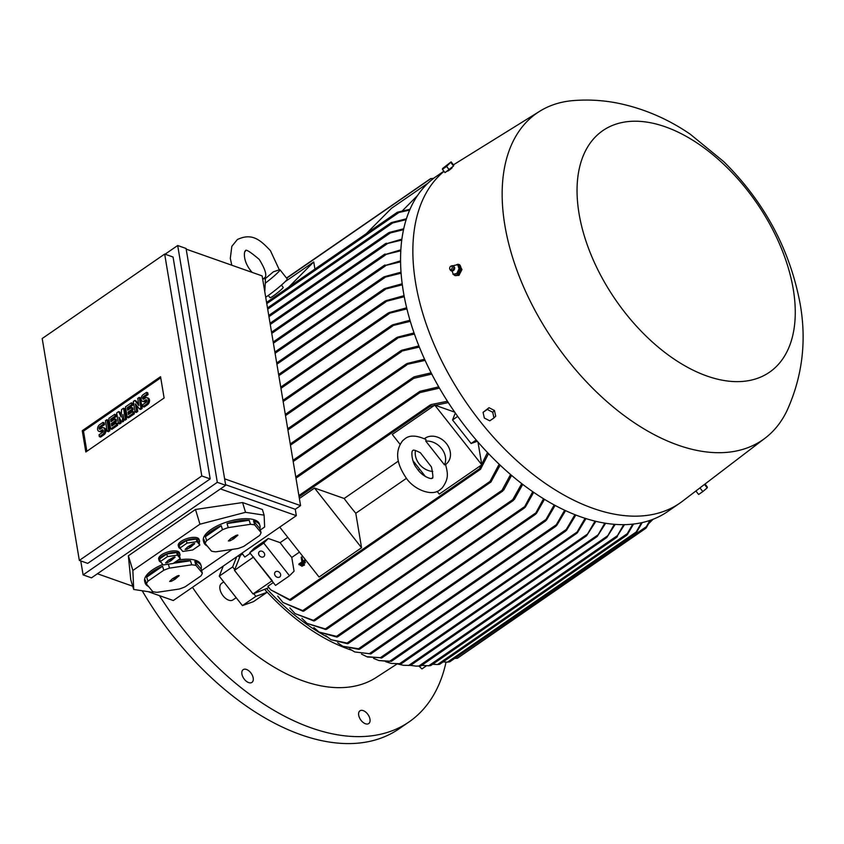 <?xml version="1.0" encoding="UTF-8"?>
<svg xmlns="http://www.w3.org/2000/svg" width="844" height="844" viewBox="0 0 844 844"><rect width="100%" height="100%" fill="white"/><g stroke="black" fill="none" stroke-linecap="round" stroke-linejoin="round"><path stroke-width="1.27" d="M420.449 452.806L431.463 466.985C433.13 475.573 433.32 479.244 432.044 477.989L431.885 478.115C432.645 479.825 422.042 476.892 416.82 468.22C411.344 461.942 411.207 450.422 412.748 450.707L412.895 450.58C412.948 449.525 415.47 450.263 420.449 452.806M424.416 438.69A16.722 13.504 44.8 0 1 424.975 438.279A16.722 13.504 44.8 0 1 445.664 442.689A16.722 13.504 44.8 0 1 447.151 463.145L445.685 464.633M432.74 471.427A16.722 13.504 44.8 0 1 415.448 450.474M425.809 441.148L425.988 439.524C416.493 435.198 409.435 434.987 404.825 438.88L402.662 440.695C395.235 450.432 396.058 462.312 405.12 476.301C412.326 489.045 431.643 497.105 439.956 489.815L442.129 488.001C449.852 477.63 447.183 472.039 445.579 464.316L444.493 464.865L425.809 441.148A16.722 13.504 44.8 0 1 441.602 448.554A16.722 13.504 44.8 0 1 444.493 464.865M477.978 442.056L481.787 464.801L439.291 494.109L437.118 491.356M481.787 464.801L434.765 405.12L454.726 412.157M400.003 444.25L392.26 434.438L434.765 405.12M425.524 476.638L412.959 460.697M448.301 402.556L430.261 406.312L429.469 405.795L431.052 404.582L447.468 401.259M241.985 553.158L244.792 557.072L250.235 553.316M268.286 538.483L254.308 548.125L249.761 552.714L275.534 585.419L289.513 575.777L263.739 543.072L268.286 538.483L280.124 542.65L287.793 537.354M299.377 498.498L314.538 488.043L344.152 498.487A171.427 99.961 55.4 0 0 355.788 513.268L406.544 478.263M398.326 461.119L344.152 498.487M477.303 441.285L471.1 443.511L452.542 419.964L455.317 413.011M452.542 419.964L457.712 416.398M268.825 587.624L253.021 593.944L234.463 570.386L240.445 555.363L242.46 553.97M234.463 570.386L253.58 557.008M272.274 580.735L253.474 557.272M253.021 593.944L272.032 580.82M273.287 582.571L267.843 586.316L270.702 589.829L290.8 600.147L480.521 469.285L479.772 469.633L479.476 468.768L487.505 452.542M418.276 470.171L419.668 469.211M355.788 513.268L361.559 547.724L319.064 577.032L279.733 527.12M289.513 575.777L294.071 571.198L291.771 557.43L299.441 552.134M301.751 566.313L304.568 564.974L303.872 564.066L303.988 564.773L301.751 566.313L301.635 565.607L303.872 564.066M305.728 560.11L298.987 564.731L306.024 560.49M302.996 561.176L301.73 556.903L302.511 561.513L305.306 559.583M300.369 565.522L305.422 562.642L304.726 561.724L304.842 562.442L300.369 565.522L300.253 564.815L304.726 561.724M361.559 547.724L314.538 488.043M291.771 557.43A171.427 99.961 -124.6 0 1 280.124 542.65M240.445 555.363A171.427 99.961 -124.6 0 1 239.928 554.582M433.004 178.833L431.052 178.517L286.654 278.235M285.177 281.632L313.736 261.935L314.928 269.078M366.317 233.64L391.458 208.32L428.119 183.032M402.303 210.884L417.485 195.586M397.767 212.118L410.015 209.249M288.585 287.255L313.736 261.935M281.421 285.103L283.204 287.371A8.366 0.738 141.8 0 1 280.029 290.705A8.366 0.738 141.8 0 1 273.161 296.044A8.366 0.738 141.8 0 1 270.069 297.721L268.276 295.453M267.305 276.948L273.393 271.81L279.649 269.711A16.722 1.477 141.8 0 1 279.976 269.763L287.192 278.921A16.722 1.477 141.8 0 1 280.852 285.599A16.722 1.477 141.8 0 1 267.105 296.276A16.722 1.477 141.8 0 1 265.702 297.225M279.976 269.763A16.722 1.477 141.8 0 1 265.269 283.194L265.406 278.52L267.094 277.201M264.784 291.739L265.269 283.194M265.311 277.17L264.425 278.773L262.653 279.005M409.656 210.072L398.917 212.509L266.778 303.65M399.623 212.15L397.018 212.498M650.555 520.199L646.388 527.616M454.621 658.468L646.441 526.624L649.838 520.442M645.85 528.27L646.937 526.002M653.024 519.292L648.783 523.554M471.1 443.511L476.206 439.998M242.893 554.614L241.933 553.189M327.198 636.977A171.427 99.961 -124.6 0 1 266.915 588.943M361.506 654.089L366.823 656.716L381.783 657.782L367.625 657.001M381.783 657.782L381.087 658.151M642.242 522.563L636.186 532.944M443.142 661.907L447.468 662.16L636.186 531.994L641.493 522.731M635.511 533.682L636.809 531.287M488.539 453.629L480.521 469.285M290.157 600.306L270.702 589.829M454.99 658.394L457.395 658.257L645.882 528.249M432.824 178.369L433.542 178.422M410.311 321.332L391.194 325.963L392.692 324.813L409.984 320.224M400.573 261.851L383.936 265.871L400.562 260.87M383.936 265.871L385.043 264.995M401.09 273.192L383.113 277.676L384.337 276.716L401.016 272.179M406.924 308.893L387.628 313.694L389.084 312.565L406.66 307.807M404.265 296.719L384.389 301.814L385.824 300.707L404.065 295.653M414.436 334.055L396.058 338.296L397.545 337.157L414.045 332.926M585.958 518.585L577.38 532.775L576.062 533.809L585.071 518.3M389.253 661.443L378.914 660.546L389.801 661.211L576.61 532.364M373.544 658.362L378.914 660.546M391.521 661.263L576.062 533.809M391.437 661.147L390.856 661.432M555.109 505.419L546.522 520.041L545.034 521.181L554.181 504.923M358.995 649.384L342.864 646.293L359.744 648.983L358.995 649.395M337.653 642.759L342.864 646.293M325.763 635.669L330.943 639.668L348.255 643.328L347.496 643.729L330.943 639.668M544.486 499.332L536.436 513.405L534.948 514.555L543.547 498.751M313.852 627.556L319.021 632.061L337.695 636.629L336.861 637.083L319.021 632.061M533.693 492.337L525.369 507.065L523.808 508.257L532.733 491.672M447.162 662.097L449.662 661.875M301.899 618.346L307.068 623.399L326.565 629.308L513.416 500.418L512.73 500.724L512.772 499.627L521.74 483.623M522.721 484.372L514.334 499.5M325.837 629.519L307.068 623.399M514.555 498.487L512.508 500.682M326.607 628.907L324.866 629.318M633.527 524.04L627.451 534.495M432.698 664.239L437.519 664.544L627.292 533.651L632.736 524.135M626.702 535.265L627.989 532.912M437.192 664.513L439.555 664.355M289.872 607.923L295.062 613.588L314.622 620.783L502.824 490.976L502.117 491.292L502.043 490.28L510.557 474.507M511.548 475.362L503.71 490.079M313.936 620.973L295.062 613.588M503.868 489.151L501.832 491.24M314.685 620.329L313.082 620.751M624.486 524.641L616.479 537.312L623.674 524.651M430.24 665.642L428.668 665.779L617.164 535.761M421.705 665.357L428.668 665.779M617.428 536.531L616.479 537.312M428.288 665.789L430.672 665.589M277.718 596.096L282.951 602.468L303.861 611.067L490.934 482.019L490.185 482.378L490.026 481.418L499.152 464.2M500.165 465.16L490.934 482.019M303.144 611.267L282.951 602.468M303.977 610.507L302.363 611.045M615.17 524.377L606.804 537.522L614.337 524.314M420.386 665.99L416.071 666.116L418.951 666.021L607.448 536.003M410.406 665.378L416.071 666.116M420.913 665.905L606.804 537.522M418.54 666.085L420.85 665.895M290.895 599.546L289.503 600.052M286.506 278.045L430.64 178.633L433.067 178.485M605.633 523.269L597.193 536.499L604.779 523.132M410.131 665.41L403.506 665.304L408.834 665.357L597.774 535.033M397.957 664.059L403.506 665.304M410.68 665.315L597.193 536.499M408.401 665.452L410.617 665.283M575.84 515.019L566.64 530.169L565.206 531.277L574.943 514.671M595.885 521.339L586.527 535.813L595.02 521.128M400.752 663.838L391.141 663.416L399.571 663.701L587.107 534.347M385.676 661.696L391.141 663.416M401.375 663.69L586.527 535.813M399.075 663.869L401.311 663.627M349.553 648.899L354.807 651.969L370.695 653.836L354.807 651.969M565.564 510.641L556.776 525.369L555.31 526.487L564.647 510.219M383.113 277.676L384.337 276.716M402.324 284.818L383.587 289.545L384.906 288.521L402.187 283.784M400.794 250.805L384.073 254.867L400.847 249.845M384.073 254.867L385.107 254.023M439.46 388.092L420.027 392.597M295.98 478.158L420.027 392.587L419.099 392.165L419.89 391.331L438.732 386.847M401.765 240.065L385.349 244.011L401.892 239.137M385.349 244.011L386.309 243.23M431.78 374.061L413.824 378.323L412.8 377.954L414.393 376.74L431.147 372.848M403.537 229.673L390.339 232.955L268.951 316.679M391.215 232.438L388.483 232.955M389.401 232.406L403.738 228.777M425.112 360.399L405.553 364.724L407.167 363.49L424.564 359.217M406.154 219.651L392.671 222.964L267.696 309.168M393.494 222.51L390.709 223.027M391.574 222.531L406.418 218.796M419.352 347.074L400.225 351.431L401.786 350.239L418.888 345.913M383.587 289.545L384.906 288.521M186.176 249.138L262.136 275.914L300.569 505.619L295.263 509.28L296.328 515.673L173.305 600.527L148.175 591.665M97.398 573.762L132.719 586.221M220.421 488.908L296.328 515.673M128.425 556.576L130.746 579.691L133.7 589.46L132.856 570.481L199.954 524.198L245.541 512.319L264.109 515.146L262.41 509.544L242.576 502.549L195.492 509.47L128.393 555.753L128.425 556.576M225.601 484.72L295.263 509.28M264.109 515.146L264.636 527.004L260.279 530.011M153.819 591.887L152.268 592.288L133.7 589.46M232.184 549.391L201.568 570.512M179.941 554.318L179.498 552.841A10.867 4.252 163.2 0 0 172.44 550.974A10.867 4.252 163.2 0 0 161.552 554.846A10.867 4.252 163.2 0 0 158.693 559.15L159.136 560.616A10.867 4.252 -16.8 0 1 161.995 556.312A10.867 4.252 -16.8 0 1 179.614 553.706A10.867 4.252 -16.8 0 1 179.941 554.318A10.867 4.252 -16.8 0 1 179.55 556.238M254.751 524.968L253.517 520.917A29.266 11.447 -16.8 0 1 259.91 525.538L259.467 524.061A29.266 11.447 163.2 0 0 240.445 519.018A29.266 11.447 163.2 0 0 211.137 529.441A29.266 11.447 163.2 0 0 203.436 541.025L203.889 542.492A29.266 11.447 -16.8 0 1 203.953 539.464L205.176 543.515L211.506 551.164A29.266 11.447 163.2 0 0 215.821 551.818L238.008 548.526A29.266 11.447 163.2 0 0 243.768 546.374L259.625 535.434A29.266 11.447 163.2 0 0 261.07 532.617L254.751 524.968A29.266 11.447 163.2 0 0 250.425 524.314L228.249 527.606A29.266 11.447 163.2 0 0 222.478 529.758L206.622 540.698A29.266 11.447 163.2 0 0 205.176 543.515M201.199 566.029A29.266 11.447 -16.8 0 1 201.125 569.067L202.349 573.118L196.03 565.469L194.806 561.418A29.266 11.447 -16.8 0 1 201.199 566.029L200.745 564.562A29.266 11.447 163.2 0 0 178.168 560.015M162.797 564.436A29.266 11.447 163.2 0 0 152.426 569.943A29.266 11.447 163.2 0 0 144.725 581.516L145.168 582.993A29.266 11.447 -16.8 0 1 145.242 579.965L146.466 584.016L152.785 591.655A29.266 11.447 163.2 0 0 157.111 592.319L179.287 589.028A29.266 11.447 163.2 0 0 185.058 586.865L200.914 575.935A29.266 11.447 163.2 0 0 202.349 573.118M199.522 540.825L199.068 539.348A10.867 4.252 163.2 0 0 192.01 537.47A10.867 4.252 163.2 0 0 181.122 541.342A10.867 4.252 163.2 0 0 178.263 545.646L178.706 547.123A10.867 4.252 -16.8 0 1 181.565 542.819A10.867 4.252 -16.8 0 1 199.184 540.202A10.867 4.252 -16.8 0 1 199.522 540.825A10.867 4.252 -16.8 0 1 199.121 542.745M147.911 581.199L146.687 577.148A29.266 11.447 -16.8 0 1 152.869 571.409A29.266 11.447 -16.8 0 1 162.544 566.208L163.768 570.259L147.911 581.199A29.266 11.447 163.2 0 0 146.466 584.016M174.982 562.209A29.266 11.447 -16.8 0 1 190.48 560.764L191.715 564.815L169.528 568.107A29.266 11.447 163.2 0 0 163.768 570.259M169.528 568.107L168.346 564.182M196.03 565.469A29.266 11.447 163.2 0 0 191.715 564.815M206.622 540.698L205.398 536.647A29.266 11.447 -16.8 0 1 211.591 530.908A29.266 11.447 -16.8 0 1 221.255 525.707L222.478 529.758M228.249 527.606L227.015 523.554A29.266 11.447 -16.8 0 1 249.202 520.263L250.425 524.314M259.91 525.538A29.266 11.447 -16.8 0 1 259.846 528.566L261.07 532.617M245.541 512.319L242.576 502.549M199.954 524.198L195.492 509.47M132.856 570.481L128.393 555.753M177.683 245.509L186.07 248.474L225.696 485.279L91.49 577.845L83.102 574.88L217.309 482.314L177.683 245.509L165.076 254.202M80.76 560.922L83.102 574.88M164.664 254.065L173.052 257.019L210.188 478.907L87.723 563.381L79.336 560.416L201.79 475.953L164.664 254.065L42.2 338.528L79.336 560.416M164.116 397.988L85.824 451.994L82.258 430.693L160.55 376.688L164.116 397.988M136.802 405.669L137.762 411.45L136.295 412.463L135.082 412.03L133.31 401.47L134.776 400.457L136 400.879L138.68 404.213M134.776 400.457L138.912 405.574L137.72 398.431L139.186 397.418L140.399 397.851L142.172 408.412L140.705 409.424L139.482 408.992L135.346 403.875L136.549 411.017L137.762 411.45M120.681 420.207L121.135 422.918L119.658 423.931L118.445 423.498L116.672 412.938L118.635 411.587L119.848 412.02L121.293 415.121M118.635 411.587L121.188 417.105L121.568 409.562L123.53 408.211L124.743 408.644L126.516 419.204L125.049 420.217L123.825 419.795L122.939 414.509L122.359 420.808L123.583 421.23L122.602 421.905L121.378 421.472L119.025 417.21L119.911 422.485L121.135 422.918M123.751 419.352L123.583 421.23M109.878 430.683L108.412 431.695L107.188 431.263L105.426 420.702L106.893 419.69L108.106 420.122L109.878 430.683L108.654 430.25L107.188 431.263M99.36 436.664L102.789 434.301A3.661 2.321 -70.6 0 0 104.74 430.704A3.661 2.321 -70.6 0 0 103.485 427.75L104.698 428.172A3.661 2.321 109.4 0 1 105.964 431.136A3.661 2.321 109.4 0 1 104.002 434.734L100.584 437.097L99.36 436.664L99.043 434.797L102.472 432.434A1.466 0.928 -70.6 0 0 103.253 430.999A1.466 0.928 -70.6 0 0 102.757 429.818A1.466 0.928 -70.6 0 0 102.061 429.955L100.594 430.967L101.807 431.4A3.661 2.321 109.4 0 1 100.077 431.738L98.853 431.305A3.661 2.321 -70.6 0 0 100.594 430.967M103.221 430.419L101.807 431.4M98.853 431.305A3.661 2.321 -70.6 0 1 97.598 428.351A3.661 2.321 -70.6 0 1 99.55 424.754L102.979 422.39L104.192 422.823L104.508 424.68L101.08 427.043A1.466 0.928 -70.6 0 0 100.33 429.068M114.721 414.288L115.027 416.155L110.627 419.194L111.039 421.673L114.953 418.972L115.269 420.839L111.355 423.54L111.767 426.03L116.177 422.992L117.39 423.424L117.706 425.281L111.83 429.332L110.617 428.9L108.844 418.339L114.721 414.288L115.934 414.721L116.25 416.588L111.851 419.626L112.073 420.966M114.953 418.972L116.177 419.405L116.493 421.272L112.579 423.973L112.801 425.313M131.358 402.82L131.664 404.677L127.265 407.715L127.676 410.205L131.59 407.504L131.907 409.361L127.993 412.062L128.404 414.552L132.814 411.513L134.027 411.946L134.344 413.813L128.467 417.854L127.254 417.432L125.482 406.861L131.358 402.82L132.571 403.242L132.888 405.109L128.478 408.148L128.71 409.488M131.59 407.504L132.814 407.937L133.12 409.794L129.206 412.494L129.438 413.845M142.91 406.629L146.328 404.265A3.661 2.321 -70.6 0 0 148.291 400.668A3.661 2.321 -70.6 0 0 147.025 397.714L148.249 398.136A3.661 2.321 109.4 0 1 149.504 401.1A3.661 2.321 109.4 0 1 147.552 404.698L144.124 407.061L142.91 406.629L142.594 404.761L146.023 402.398A1.466 0.928 -70.6 0 0 146.803 400.963A1.466 0.928 -70.6 0 0 146.297 399.782A1.466 0.928 -70.6 0 0 145.601 399.919L144.134 400.932L145.358 401.364A3.661 2.321 109.4 0 1 143.617 401.702L142.404 401.269A3.661 2.321 -70.6 0 0 144.134 400.932M146.772 400.383L145.358 401.364M142.404 401.269A3.661 2.321 -70.6 0 1 141.148 398.315A3.661 2.321 -70.6 0 1 143.1 394.718L146.518 392.354L147.742 392.787L148.059 394.644L144.63 397.007A1.466 0.928 -70.6 0 0 143.881 399.033M86.858 451.276L83.482 431.115L160.74 377.827M136.549 411.017L135.082 412.03M139.186 397.418L140.948 407.979L142.172 408.412M140.948 407.979L139.482 408.992M123.53 408.211L125.292 418.782L126.516 419.204M119.911 422.485L118.445 423.498M122.359 420.808L121.378 421.472M125.292 418.782L123.825 419.795M106.893 419.69L108.654 430.25M103.485 427.75A3.661 2.321 -70.6 0 0 101.744 428.087L100.278 429.1A1.466 0.928 -70.6 0 1 99.581 429.237A1.466 0.928 -70.6 0 1 99.086 428.056A1.466 0.928 -70.6 0 1 99.866 426.621L101.08 427.043M102.979 422.39L103.284 424.258L104.508 424.68M103.284 424.258L99.866 426.621M110.627 419.194L111.851 419.626M115.027 416.155L116.25 416.588M116.177 422.992L116.483 424.848L117.706 425.281M116.483 424.848L110.617 428.9M111.355 423.54L112.579 423.973M115.269 420.839L116.493 421.272M127.265 407.715L128.478 408.148M131.664 404.677L132.888 405.109M132.814 411.513L133.12 413.381L134.344 413.813M133.12 413.381L127.254 417.432M127.993 412.062L129.206 412.494M131.907 409.361L133.12 409.794M147.025 397.714A3.661 2.321 -70.6 0 0 145.295 398.051L143.828 399.064A1.466 0.928 -70.6 0 1 143.132 399.201A1.466 0.928 -70.6 0 1 142.625 398.02A1.466 0.928 -70.6 0 1 143.406 396.585L144.63 397.007M146.518 392.354L146.835 394.222L148.059 394.644M146.835 394.222L143.406 396.585M82.258 430.693L83.482 431.115M201.79 475.953L210.188 478.907M217.309 482.314L225.696 485.279M224.62 478.833L300.569 505.619M160.909 562.146A10.867 4.252 -16.8 0 1 159.136 560.616M176.639 552.567L166.711 554.044L159.6 558.939L160.381 561.524L163.219 564.942L173.157 563.476L180.257 558.57L177.419 555.152L176.639 552.567L179.477 555.996L180.257 558.57M177.419 555.152L167.492 556.618L166.711 554.044M167.492 556.618L160.381 561.524M167.27 562.758L165.54 562.937L168.262 560.321L173.368 557.335L175.088 557.124L170.984 560.732L167.27 562.758L166.901 561.798M168.874 560.247L171.427 559.023M170.351 560.638L170.013 559.456M170.984 560.732L170.646 559.561M171.743 559.678L171.3 558.76M259.846 528.566L253.517 520.917M207.255 546.026A29.266 11.447 -16.8 0 1 203.889 542.492M249.202 520.263L227.015 523.554M221.255 525.707L205.398 536.647M230.074 540.782L228.344 540.951L231.066 538.335L236.172 535.349L237.892 535.138L233.788 538.757L230.074 540.782L229.705 539.812M231.678 538.261L234.231 537.037M233.155 538.662L232.817 537.48M233.788 538.757L233.45 537.575M234.548 537.691L234.105 536.773M201.125 569.067L194.806 561.418M148.544 586.527A29.266 11.447 -16.8 0 1 145.168 582.993M190.48 560.764L173.41 563.296M162.544 566.208L146.687 577.148M171.364 581.273L169.633 581.453L172.345 578.836L177.462 575.851L179.181 575.64L175.077 579.258L171.364 581.273L170.994 580.313M172.967 578.762L175.52 577.539M174.434 579.153L174.096 577.982M175.077 579.258L174.74 578.077M175.837 578.193L175.394 577.275M180.479 548.653A10.867 4.252 -16.8 0 1 178.706 547.123M196.219 539.073L186.281 540.55L179.181 545.446L179.962 548.02L182.789 551.448L192.727 549.971L199.828 545.076L197 541.648L196.219 539.073L199.047 542.492L199.828 545.076M197 541.648L187.062 543.125L186.281 540.55M187.062 543.125L179.962 548.02M186.84 549.265L185.11 549.433L187.832 546.817L192.938 543.831L194.658 543.62L190.554 547.239L186.84 549.265L186.471 548.294M188.444 546.743L190.997 545.519M189.921 547.144L189.583 545.962M190.554 547.239L190.216 546.057M191.314 546.173L190.871 545.256M305.422 562.642L304.842 562.442M298.987 564.731L298.871 564.024L301.952 561.904L301.171 557.283L301.73 556.903M304.568 564.974L303.988 564.773M263.739 543.072L249.761 552.714M279.86 572.844A3.344 2.701 44.8 0 1 279.997 576.747A3.344 2.701 44.8 0 1 275.387 575.924A3.344 2.701 44.8 0 1 275.249 572.032A3.344 2.701 44.8 0 1 279.86 572.844M263.877 552.567A3.344 2.701 44.8 0 1 264.014 556.46A3.344 2.701 44.8 0 1 259.403 555.647A3.344 2.701 44.8 0 1 259.277 551.744A3.344 2.701 44.8 0 1 263.877 552.567M443.87 171.184L436.337 176.385A203.615 118.74 55.4 0 0 403.348 291.602A203.615 118.74 55.4 0 0 513.796 477.25A203.615 118.74 55.4 0 0 667.562 511.612L679.863 503.119A203.615 118.74 55.4 0 0 682.574 501.157L765.213 438.068A198.604 115.807 55.4 0 0 786.914 410.838C802.338 376.867 806.748 341.219 800.154 303.893C789.921 249.434 764.453 202.022 723.762 161.647L690.234 134.196C668.184 119.088 644.415 108.813 618.916 103.401C603.734 100.278 588.416 99.349 572.939 100.615A198.604 115.807 55.4 0 0 539.78 111.229A198.604 115.807 55.4 0 0 504.87 225.39A198.604 115.807 55.4 0 0 614.611 408.127A198.604 115.807 55.4 0 0 765.213 438.068M444.028 171.374A203.615 118.74 55.4 0 0 415.649 283.12A203.615 118.74 55.4 0 0 526.097 468.768A203.615 118.74 55.4 0 0 679.863 503.119M453.639 274.406A5.855 3.703 -70.6 0 0 454.948 275.503A5.855 3.703 -70.6 0 0 454.99 275.524L458.967 275.376L461.974 269.542L459.22 264.626M454.99 275.524A5.855 3.703 -70.6 0 0 460.898 269.162A5.855 3.703 -70.6 0 0 458.883 264.478A5.855 3.703 -70.6 0 0 456.382 264.847M700.731 487.294L699.275 488.412M451.139 167.988L452.046 167.924C448.723 170.71 447.183 171.67 447.415 170.804M793.254 289.186A146.75 85.582 55.4 0 0 665.304 126.811A146.75 85.582 55.4 0 0 579.058 213.669A146.75 85.582 55.4 0 0 707.008 376.044A146.75 85.582 55.4 0 0 793.254 289.186M702.799 485.711L697.197 489.995M704.128 484.699L696.616 490.438M704.666 484.287L696.131 490.807M704.613 484.593L707.188 487.864L707.346 487.041L704.993 484.045M700.256 488.317L702.83 491.588L707.188 487.864M696.057 491.208L698.632 494.478L702.83 491.588M493.972 417.949L495.713 416.197L494.457 410.5L489.014 407.694L483.074 412.336L487.273 409.445L492.717 412.241L493.972 417.949L489.773 420.839L484.329 418.033L483.074 412.336M494.457 410.5L492.717 412.241M489.014 407.694L487.273 409.445M445.759 172.07L453.249 166.236M442.404 169.327L444.988 172.598L449.187 169.707L453.544 165.983L453.703 165.16L451.118 161.879L446.603 166.437L442.404 169.327L442.572 168.505L451.118 161.879M453.544 165.983L450.96 162.713M449.187 169.707L446.603 166.437M457.648 264.689L458.862 265.121L460.223 269.13L457.997 273.91L453.175 274.237M451.772 270.006L453.291 274.479M456.678 273.772L459.178 268.434M453.006 274.3L457.015 273.445M451.129 270.776A2.722 1.72 -70.6 0 0 451.297 270.882A2.722 1.72 -70.6 0 0 451.677 270.998L453.397 270.607A2.216 1.403 -70.6 0 0 454.663 268.35A2.216 1.403 -70.6 0 0 454.557 267.316L453.46 265.923A2.722 1.72 -70.6 0 0 453.101 265.776A2.722 1.72 -70.6 0 0 452.901 265.755M451.677 270.998A2.722 1.72 -70.6 0 0 454.167 267.991A2.722 1.72 -70.6 0 0 453.46 265.923M449.884 269.278L450.432 270.207A2.669 1.688 -70.6 0 0 450.949 270.702A2.669 1.688 -70.6 0 0 453.766 267.864A2.669 1.688 -70.6 0 0 452.722 265.691A2.669 1.688 -70.6 0 0 452.004 265.755L450.981 266.134A1.878 1.192 -70.6 0 0 449.683 268.16A1.878 1.192 -70.6 0 0 449.884 269.278A1.878 1.192 -70.6 0 0 451.234 269.479A1.878 1.192 -70.6 0 0 452.226 267.622A1.878 1.192 -70.6 0 0 450.981 266.134M454.051 265.449L453.661 266.06M457.891 264.657L453.882 265.501M459.125 268.951L457.606 264.467M459.009 268.698L460.223 269.13M456.773 273.477L457.997 273.91M253.749 593.68L255.859 596.36L267.052 592.33L265.364 590.199A174.771 101.913 55.4 0 0 351.315 650.102M238.314 555.69A174.771 101.913 55.4 0 0 239.168 556.945L238.23 555.753M236.689 556.808L232.659 566.915L234.769 569.594M192.464 587.308A174.771 101.913 55.4 0 0 375.221 678.112L396.912 664.07M267.052 592.33L253.495 601.635L242.439 605.612L219.24 576.178L223.27 566.06M236.193 597.689L232.976 599.905A10.033 5.855 -124.6 0 1 223.111 595.843A10.033 5.855 -124.6 0 1 221.582 583.383L223.744 581.885M418.898 666.106L421.958 668.912L426.399 665.842M255.859 596.36L242.439 605.612M232.659 566.915L219.24 576.178M246.416 681.33A7.733 4.515 -124.6 0 1 243.177 669.651A7.733 4.515 -124.6 0 1 248.706 670.716A7.733 4.515 -124.6 0 1 251.955 682.385A7.733 4.515 -124.6 0 1 246.416 681.33M367.509 724.025A7.733 4.515 -124.6 0 1 360.04 718.824A7.733 4.515 -124.6 0 1 359.945 710.827A7.733 4.515 -124.6 0 1 361.158 710.363A7.733 4.515 -124.6 0 1 368.628 715.554A7.733 4.515 -124.6 0 1 368.722 723.561A7.733 4.515 -124.6 0 1 367.509 724.025M159.463 595.653A229.958 134.101 55.4 0 0 311.183 727.866A229.958 134.101 55.4 0 0 409.076 721.905A229.958 134.101 55.4 0 0 446.022 662.16M142.203 590.758A229.958 134.101 55.4 0 0 301.118 734.818A229.958 134.101 55.4 0 0 399.012 728.847L409.076 721.905M299.092 496.789L430.261 406.312M290.209 599.314L479.476 468.768M283.162 401.554L392.597 326.069M273.393 343.192L385.602 265.797M280.947 388.346L389.126 313.725M278.826 375.696L386.003 301.772M285.515 415.617L397.345 338.486M358.341 648.878L545.34 519.893M346.968 643.149L535.138 513.352M336.471 636.397L523.934 507.096M325.584 628.748L512.772 499.627M313.778 620.129L502.043 490.28M303.144 610.317L490.026 481.418M380.169 657.835L565.723 529.842M369.187 653.794L555.721 525.137M275.081 353.267L384.79 277.592M271.757 333.401L385.813 254.73M270.259 324.465L387.143 243.853M293.195 461.531L413.824 378.323M290.452 445.178L406.692 365.009M287.909 429.976L401.449 351.663M276.906 364.197L385.223 289.492M102.061 429.955L103.211 430.356M102.789 434.301L104.002 434.734M145.601 399.919L146.75 400.32M146.328 404.265L147.552 404.698M174.824 557.557L174.592 556.945M237.628 535.571L237.396 534.969M178.907 576.072L178.675 575.471M194.394 544.053L194.162 543.452M252.156 272.401L250.615 270.576C241.69 259.045 244.792 249.624 245.435 251.238C245.066 248.547 249.666 251.28 259.256 259.435C264.794 268.466 266.799 274.406 265.269 277.243M279.301 269.785L270.418 250.636C261.186 241.046 252.736 232.184 237.364 239.538L231.836 246.321L230.296 258.412L231.805 265.227M265.28 277.191L262.99 279.037M366.823 656.716L367.878 657.096M282.951 400.341L391.785 325.267M273.192 341.978L384.242 265.385M280.746 387.122L388.166 313.029M359.702 649.184L545.614 520.948M348.182 643.539L535.55 514.302M337.579 636.882L524.462 507.972M449.704 661.854L635.585 533.651M439.608 664.344L626.818 535.212M430.735 665.589L616.732 537.301M433.436 178.411L435.103 177.261M381.815 657.94L565.712 531.087M370.685 654.005L555.858 526.287M274.87 352.053L383.482 277.138M298.892 495.576L430.229 404.983M271.546 332.188L384.315 254.413M295.769 476.944L419.89 391.331M270.059 323.252L385.539 243.599M292.995 460.307L413.528 377.162M268.751 315.456L388.683 232.733M290.252 443.965L406.27 363.943M267.495 307.954L390.867 222.858M287.709 428.752L400.9 350.682M266.567 302.437L397.134 212.382M285.304 414.404L396.669 337.589M278.625 374.483L384.896 301.181M276.705 362.983L384.02 288.964M539.78 111.229L453.439 164.823M459.6 264.731L458.883 264.478"/></g></svg>

